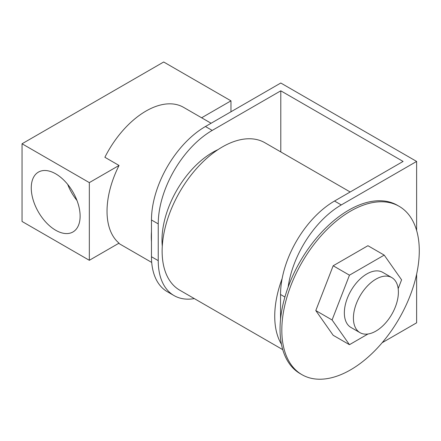 <?xml version="1.0" encoding="UTF-8"?>
<svg xmlns="http://www.w3.org/2000/svg" width="441" height="441" viewBox="0 0 441 441"><rect width="100%" height="100%" fill="white"/><g stroke="black" fill="none" stroke-linecap="round" stroke-linejoin="round"><path stroke-width="0.66" d="M55.687 173.826A34.552 19.95 -120 0 0 38.411 172.111A34.552 19.95 -120 0 0 33.119 199.801A34.552 19.95 -120 0 0 55.687 230.252A34.552 19.95 -120 0 0 72.969 231.96A34.552 19.95 -120 0 0 78.261 204.271A34.552 19.95 -120 0 0 55.687 173.826M67.694 184.393A34.552 19.95 -120 0 0 76.971 200.462M151.472 231.685A75.119 43.367 120 0 0 151.472 241.69M211.096 123.248L183.544 107.339A75.119 43.367 120 0 0 145.988 111.06A75.119 43.367 120 0 0 104.881 157.283L119.042 165.458A75.119 43.367 -60 0 0 119.042 243.145L89.33 260.3L89.33 182.613L119.042 165.458M230.968 111.777L230.968 100.84L163.688 61.994L22.05 143.772L22.05 221.459L89.33 260.3M201.625 117.78L230.968 100.84M89.33 182.613L22.05 143.772M375.903 279.17A31.802 18.357 120 0 0 355.132 307.19A31.802 18.357 120 0 0 360.005 332.674A31.802 18.357 120 0 0 375.903 331.097A31.802 18.357 120 0 0 396.68 303.077A31.802 18.357 120 0 0 391.801 277.593A31.802 18.357 120 0 0 375.903 279.17M391.801 277.593L382.738 272.362A31.802 18.357 120 0 0 366.84 273.938A31.802 18.357 120 0 0 346.064 301.958A31.802 18.357 120 0 0 350.937 327.437L360.005 332.674M350.551 211.134A97.202 56.117 120 0 0 287.052 296.787A97.202 56.117 120 0 0 301.953 374.674A97.202 56.117 120 0 0 350.551 369.861A97.202 56.117 120 0 0 414.049 284.208A97.202 56.117 120 0 0 399.149 206.316A97.202 56.117 120 0 0 350.551 211.134M399.149 206.316L397.38 205.297A97.202 56.117 120 0 0 348.781 210.109A97.202 56.117 120 0 0 285.277 295.762A97.202 56.117 120 0 0 300.178 373.654L301.953 374.674M218.063 149.598A71.613 41.344 120 0 0 161.99 240.102A71.613 41.344 120 0 0 162.282 246.21M282.758 349.658L179.763 290.195A85.13 49.149 -60 0 1 166.715 221.977A85.13 49.149 -60 0 1 222.33 146.958A85.13 49.149 -60 0 1 264.898 142.741L350.182 191.984M281.441 344.245A85.13 49.149 -60 0 1 282.13 278.591A76.321 44.061 -60 0 1 334.51 201.035L341.273 204.938A76.321 44.061 120 0 0 288.116 287.185M398.168 288.662L401.591 279.837L384.216 255.113L367.926 245.709L333.17 265.774L315.795 310.563L333.17 335.287L349.459 344.691L367.954 334.013M416.624 274.197L416.624 322.818L382.165 342.718M205.44 126.517L212.204 130.42A76.321 44.061 120 0 0 158.236 223.89L151.472 219.987A76.321 44.061 -60 0 1 205.44 126.517L280.79 83.013L416.624 161.434L416.624 230.5M416.624 161.434L341.273 204.938M212.204 130.42L280.79 90.818L280.79 151.919M158.236 223.89L158.236 260.648A76.321 44.061 120 0 0 174.046 295.586A76.321 44.061 120 0 0 194.332 298.607M280.79 90.818L403.096 161.434L334.51 201.035M151.472 219.987L151.472 256.745L158.236 260.648M174.046 295.586L167.282 291.683A76.321 44.061 -60 0 1 151.472 256.745M284.914 297.025L280.542 294.505L280.542 319.356M280.542 294.505A76.321 44.061 -60 0 1 282.13 278.591M384.216 255.113L349.459 275.178L332.084 319.968L349.459 344.691M383.852 324.835L384.32 324.35M332.084 319.968L315.795 310.563M349.459 275.178L333.17 265.774M151.71 262.434L118.673 243.36"/></g></svg>
